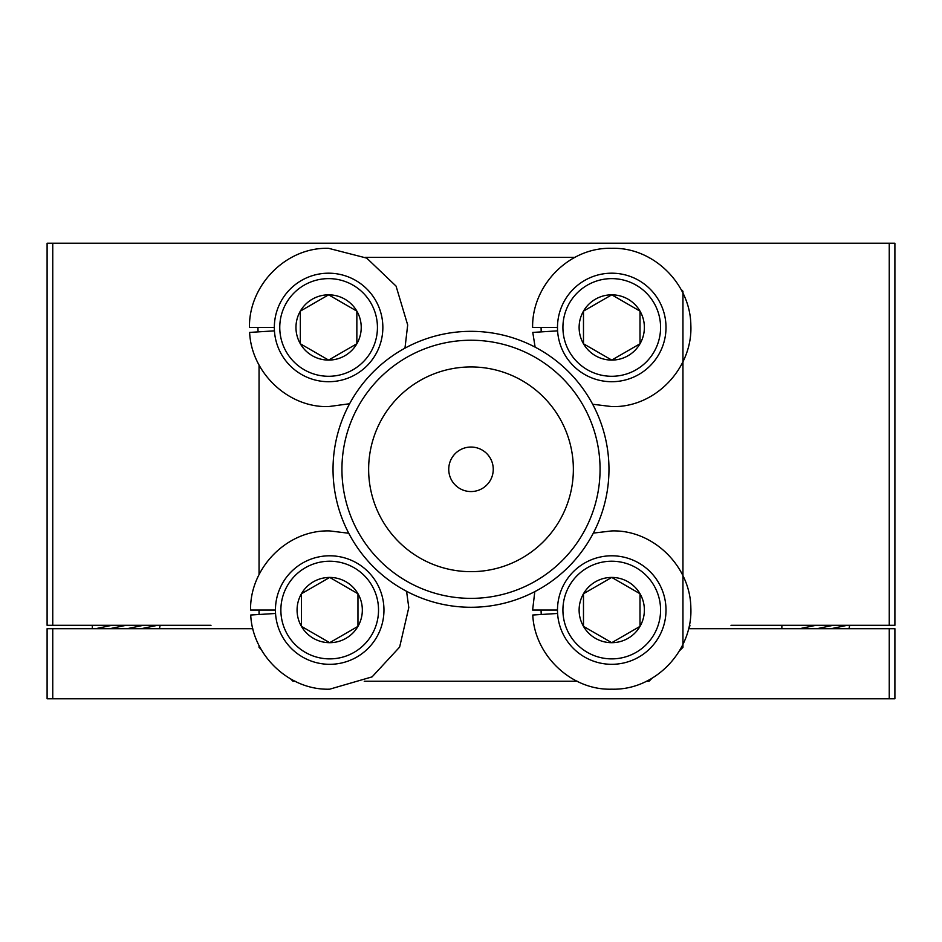 <?xml version="1.0" encoding="UTF-8"?>
<svg xmlns="http://www.w3.org/2000/svg" width="942" height="942" viewBox="0 0 942 942"><rect width="100%" height="100%" fill="white"/><g stroke="black" fill="none" stroke-linecap="round" stroke-linejoin="round"><path stroke-width="1.41" d="M889.248 243.224L894.9 243.224L894.9 625.3L889.248 625.3L889.248 243.224L52.752 243.224L52.752 625.3L47.1 625.3L47.1 243.224L52.752 243.224M211.008 625.3L52.752 625.3M889.248 625.3L730.992 625.3M47.1 698.776L47.1 628.691L52.752 628.691L52.752 698.776L47.1 698.776M252.797 628.691L52.752 628.691M889.248 698.776L889.248 628.691L894.9 628.691L894.9 698.776L52.752 698.776M889.248 628.691L688.649 628.691M493.255 469.304A22.255 22.255 0 0 0 471 447.05A22.255 22.255 0 0 0 448.745 469.304A22.255 22.255 0 0 0 471 491.559A22.255 22.255 0 0 0 493.255 469.304M573.36 469.304A102.36 102.36 0 0 0 471 366.944A102.36 102.36 0 0 0 368.64 469.304A102.36 102.36 0 0 0 471 571.664A102.36 102.36 0 0 0 573.36 469.304M341.934 469.304A129.066 129.066 0 0 0 471 598.37A129.066 129.066 0 0 0 600.066 469.304A129.066 129.066 0 0 0 471 340.239A129.066 129.066 0 0 0 341.934 469.304M608.968 469.304A137.968 137.968 0 0 1 471 607.272A137.968 137.968 0 0 1 333.032 469.304A137.968 137.968 0 0 1 471 331.337A137.968 137.968 0 0 1 608.968 469.304M649.709 258.026L648.461 257.354M575.044 257.354L365.308 257.354M259.05 365.19L259.05 574.42M259.05 610.593L259.05 614.502M259.05 645.694L259.05 647.342L260.969 649.262M290.501 678.793L292.962 681.254L295.176 681.254M364.224 681.254L577.222 681.254M646.271 681.254L649.038 681.254L652.276 678.016M679.712 650.581L682.95 647.342L682.95 291.266L681.184 289.5M258.084 331.89A70.65 70.65 0 0 1 257.943 327.451M274.334 327.451A54.259 54.259 0 0 1 328.593 273.192A54.259 54.259 0 0 1 382.852 327.451A54.259 54.259 0 0 1 328.593 381.71A54.259 54.259 0 0 1 274.334 327.451L249.465 327.451C248.7 285.45 285.968 246.981 328.593 248.323L366.721 258.108L396.064 286.109L407.686 324.966L404.966 348.175M349.612 403.741L328.593 406.579C288.099 407.91 251.396 372.573 249.63 332.42L274.44 330.854M279.762 327.451A48.831 48.831 0 0 0 328.593 376.282A48.831 48.831 0 0 0 377.436 327.451A48.831 48.831 0 0 0 328.593 278.62A48.831 48.831 0 0 0 279.762 327.451M295.965 327.451A32.629 32.629 0 0 0 356.853 343.771A32.629 32.629 0 0 0 328.593 294.822A32.629 32.629 0 0 0 295.965 327.451M300.333 327.451L300.333 343.771L328.593 360.079L356.853 343.771L356.853 311.131L328.593 294.822L300.333 311.131L300.333 327.451M327.015 295.741L300.333 311.131L300.333 343.771L328.593 360.079L356.853 343.771L356.853 311.131M355.275 310.224L328.593 294.822M541.238 331.89A70.65 70.65 0 0 1 541.097 327.451M557.487 327.451A54.259 54.259 0 0 1 611.747 273.192A54.259 54.259 0 0 1 666.006 327.451A54.259 54.259 0 0 1 611.747 381.71A54.259 54.259 0 0 1 557.487 327.451L532.619 327.451C531.853 285.45 569.121 246.981 611.747 248.323C653.324 246.981 690.309 283.872 690.839 324.966C692.982 367.839 655.444 407.933 611.747 406.579L592.659 404.248M535.115 347.139L532.783 332.42L557.593 330.854M562.916 327.451A48.831 48.831 0 0 0 611.747 376.282A48.831 48.831 0 0 0 660.577 327.451A48.831 48.831 0 0 0 611.747 278.62A48.831 48.831 0 0 0 562.916 327.451M579.118 327.451A32.629 32.629 0 0 0 640.007 343.771A32.629 32.629 0 0 0 611.747 294.822A32.629 32.629 0 0 0 579.118 327.451M583.487 327.451L583.487 343.771L611.747 360.079L640.007 343.771L640.007 311.131L611.747 294.822L583.487 311.131L583.487 327.451M610.157 295.741L583.487 311.131L583.487 343.771L611.747 360.079L640.007 343.771L640.007 311.131M638.417 310.224L611.747 294.822M541.238 614.49A70.65 70.65 0 0 1 541.097 610.051M593.33 533.101L611.747 530.923C653.324 529.592 690.309 566.472 690.839 607.566C692.982 650.439 655.444 690.533 611.747 689.179C571.252 690.521 534.55 655.173 532.783 615.02L557.593 613.466M557.487 610.051A54.259 54.259 0 0 1 611.747 555.792A54.259 54.259 0 0 1 666.006 610.051A54.259 54.259 0 0 1 611.747 664.31A54.259 54.259 0 0 1 557.487 610.051L532.619 610.051L534.797 591.635M562.916 610.051A48.831 48.831 0 0 0 611.747 658.882A48.831 48.831 0 0 0 660.577 610.051A48.831 48.831 0 0 0 611.747 561.22A48.831 48.831 0 0 0 562.916 610.051M579.118 610.051A32.629 32.629 0 0 0 640.007 626.371A32.629 32.629 0 0 0 611.747 577.422A32.629 32.629 0 0 0 579.118 610.051M583.487 610.051L583.487 626.371L611.747 642.691L640.007 626.371L640.007 593.743L611.747 577.422L583.487 593.743L583.487 610.051M610.157 578.341L583.487 593.743L583.487 626.371L611.747 642.691L640.007 626.371L640.007 593.743M638.417 592.824L611.747 577.422M259.191 614.49A70.65 70.65 0 0 1 259.05 610.051M275.441 610.051A54.259 54.259 0 0 1 329.7 555.792A54.259 54.259 0 0 1 383.959 610.051A54.259 54.259 0 0 1 329.7 664.31A54.259 54.259 0 0 1 275.441 610.051L250.572 610.051C249.795 568.05 287.063 529.581 329.7 530.923L348.752 533.254M406.567 591.293L408.793 607.566L399.632 647.083L372.102 676.862L329.7 689.179C289.194 690.521 252.491 655.173 250.725 615.02L275.547 613.466M280.869 610.051A48.831 48.831 0 0 0 329.7 658.882A48.831 48.831 0 0 0 378.531 610.051A48.831 48.831 0 0 0 329.7 561.22A48.831 48.831 0 0 0 280.869 610.051M297.071 610.051A32.629 32.629 0 0 0 357.96 626.371A32.629 32.629 0 0 0 329.7 577.422A32.629 32.629 0 0 0 297.071 610.051M301.44 610.051L301.44 626.371L329.7 642.691L357.96 626.371L357.96 593.743L329.7 577.422L301.44 593.743L301.44 610.051M328.11 578.341L301.44 593.743L301.44 626.371L329.7 642.691L357.96 626.371L357.96 593.743M356.37 592.824L329.7 577.422M689.203 628.691L689.944 625.3M93.187 625.3L92.316 626.077L92.316 628.691M126.075 625.3L109.802 628.691M143.396 625.3L127.111 628.691M141.229 628.691L157.526 625.3M159.445 628.691L160.14 625.3M95.684 628.691L111.945 625.3M815.949 625.3L799.617 628.691M833.199 625.3L816.997 628.691M831.115 628.691L847.211 625.3M848.989 628.691L849.684 625.3M782.731 625.3L781.86 626.077L781.86 628.691"/></g></svg>
